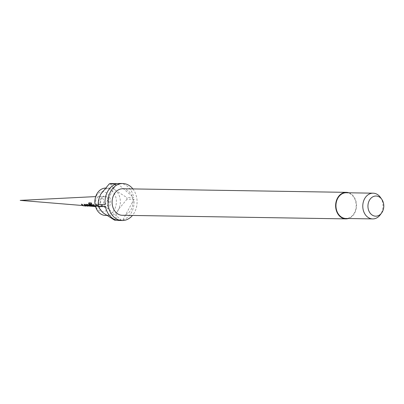 <?xml version="1.0" encoding="UTF-8"?>
<svg xmlns="http://www.w3.org/2000/svg" width="404" height="404" viewBox="0 0 404 404"><rect width="100%" height="100%" fill="white"/><g stroke="black" fill="none" stroke-linecap="round" stroke-linejoin="round"><path stroke-width="0.3" stroke-dasharray="2.02 1.52" d="M100.349 206.717L104.565 206.803A5.065 3.984 90.9 0 0 108.444 203.247A5.065 3.984 90.9 0 0 106.898 197.536A5.065 3.984 90.9 0 0 104.727 196.672A5.065 3.984 90.9 0 0 100.854 200.227A5.065 3.984 90.9 0 0 102.394 205.939A5.065 3.984 90.9 0 0 104.565 206.803M99.596 206.722A5.065 3.984 -89.1 0 1 99.556 206.722A5.065 3.984 -89.1 0 1 97.425 205.858A5.065 3.984 -89.1 0 1 95.879 200.172A5.065 3.984 -89.1 0 1 99.717 196.591A5.065 3.984 -89.1 0 1 99.763 196.591A5.065 3.984 -89.1 0 1 101.934 197.455A5.065 3.984 -89.1 0 1 103.475 203.167A5.065 3.984 -89.1 0 1 99.596 206.722L100.338 206.56M98.162 205.868L99.344 206.56L98.783 206.56L97.571 205.858L96.521 204.52L97.147 204.596L98.162 205.868M95.41 206.05L96.657 206.111L95.329 204.586L95.874 204.54L97.485 206.5L95.374 206.409M92.971 204.586L93.491 204.495L94.703 205.853L96.718 205.969L95.43 204.49L95.98 204.449L97.485 206.5L95.415 206.257M97.404 206.03L97.526 206.343L97.404 206.03M90.062 204.495L91.693 204.449L92.647 205.277M92.733 205.156L93.481 206.02M89.446 203.697L90.976 205.757L92.94 205.838M102.081 206.525A5.777 4.54 -89.1 0 1 100.899 198.51A5.777 4.54 -89.1 0 1 107.217 196.945A5.777 4.54 -89.1 0 1 108.393 204.964A5.777 4.54 -89.1 0 1 102.081 206.525M95.051 199.349A9.979 7.848 -89.1 0 1 107.095 193.43A9.979 7.848 -89.1 0 1 109.136 207.282A9.979 7.848 -89.1 0 1 98.222 209.979A9.979 7.848 -89.1 0 1 94.98 203.818M105.156 188.097A13.67 10.751 -89.1 0 1 105.858 188.082A13.67 10.751 -89.1 0 1 111.721 190.415A13.67 10.751 -89.1 0 1 115.877 205.828A13.67 10.751 -89.1 0 1 105.419 215.423M110.59 183.562C111.236 185.593 112.938 187.9 115.695 190.481A13.67 10.751 90.9 0 0 109.832 188.148A13.67 10.751 90.9 0 0 100.748 194.178A13.67 10.751 90.9 0 0 103.535 213.155A13.67 10.751 90.9 0 0 109.393 215.489A13.67 10.751 90.9 0 0 118.483 209.459A13.67 10.751 90.9 0 0 115.695 190.481L126.755 197.49A18.498 14.549 90.9 0 1 127.002 199.172L133.961 199.283A18.498 14.549 -89.1 0 1 122.882 219.948L115.923 219.837A18.498 14.549 90.9 0 1 114.6 220.165M119.847 183.482A18.498 14.549 -89.1 0 1 127.775 186.638A18.498 14.549 -89.1 0 1 133.714 197.601L126.755 197.49M132.876 188.921A18.498 14.549 -89.1 0 1 132.451 215.453M116.958 220.2L121.553 220.276A18.498 14.549 -89.1 0 1 119.251 220.473M122.745 188.754A13.271 10.433 -89.1 0 1 128.432 191.021A13.271 10.433 -89.1 0 1 132.467 205.979A13.271 10.433 -89.1 0 1 122.316 215.292M348.824 192.789A13.271 10.433 -89.1 0 1 351.97 194.612A13.271 10.433 -89.1 0 1 356.323 207.984A13.271 10.433 -89.1 0 1 348.41 218.524M346.273 192.748A12.867 10.12 -89.1 0 1 351.788 194.945A12.867 10.12 -89.1 0 1 355.702 209.454A12.867 10.12 -89.1 0 1 345.859 218.483M380.467 197.445A12.867 10.12 -89.1 0 1 380.189 214.893M117.544 183.674L133.714 197.601M127.002 199.172L118.483 209.459C116.67 213.292 115.817 216.756 115.923 219.837M133.961 199.283L122.882 219.948M121.553 220.276L105.388 206.348M105.141 204.666L116.221 184.002M88.93 202.793L91.511 202.869L91.668 203.863M85.613 204.439L87.875 204.333L88.85 205.192M86.486 205.06L87.86 206L87.274 205.974M88.936 205.07L90.365 206.075L89.794 206.06M84.103 204.328L84.628 204.242L85.966 205.828M81.552 204.237L82.078 204.156L83.386 205.53L85.36 205.636M98.818 206.404L97.642 205.727L96.627 204.429L97.248 204.5L98.233 205.737L99.379 206.404L98.783 206.56M99.556 206.722L95.556 206.59M99.717 196.591L95.718 196.591M104.727 196.672L99.763 196.591M109.832 188.148L105.858 188.082M109.393 215.489L106.555 215.443"/><path stroke-width="0.61" d="M82.82 205.697L81.386 204.232L81.972 204.252L83.325 205.676L85.305 205.782L83.936 204.318L84.522 204.338L85.966 205.828L86.027 206.085L82.82 205.697L81.492 204.136M85.966 205.828L82.876 205.55M87.239 206.131L85.734 205.116L85.729 204.379L87.774 204.429L90.324 206.232L88.36 205.272L86.4 205.187L87.825 206.156L87.239 206.131L85.734 205.116M90.36 205.939L88.612 203.677L88.91 202.793L91.385 202.914L91.668 203.863L89.329 203.768L90.915 205.899L92.88 205.979L92.203 205.353L90.461 205.267L89.9 204.49L91.592 204.545L93.607 206.353L90.36 205.939L88.612 203.677M93.481 206.02L93.607 206.353L90.42 205.798M95.506 206.414L94.142 206.035L92.809 204.586L93.39 204.586L94.642 205.989L95.41 206.05M95.46 206.257L94.203 205.894L92.915 204.49M92.88 205.979L92.289 205.232L90.547 205.146L90.006 204.394M93.541 205.878L93.647 206.197M106.555 215.443L105.419 215.423A13.67 10.751 -89.1 0 1 99.561 213.09A13.67 10.751 -89.1 0 1 95.117 204.646L94.98 203.818A9.979 7.848 -89.1 0 1 95.051 199.349L95.213 198.521A13.67 10.751 -89.1 0 1 105.156 188.097M95.117 204.646A13.67 10.751 -89.1 0 1 95.213 198.521M109.267 183.891L116.221 184.002A18.498 14.549 -89.1 0 0 105.141 204.666L98.187 204.555C98.081 201.47 98.935 198.011 100.748 194.178L109.267 183.891A18.498 14.549 90.9 0 1 110.59 183.562L117.544 183.674A18.498 14.549 -89.1 0 1 119.847 183.482L122.826 183.527A18.498 14.549 -89.1 0 1 130.755 186.683A18.498 14.549 -89.1 0 1 132.876 188.921M132.451 215.453A18.498 14.549 -89.1 0 1 122.235 220.518A18.498 14.549 -89.1 0 1 114.307 217.362A18.498 14.549 -89.1 0 1 108.681 196.506A18.498 14.549 -89.1 0 1 122.826 183.527M98.187 204.555A18.498 14.549 90.9 0 0 98.435 206.237L105.388 206.348A18.498 14.549 -89.1 0 0 111.327 217.317A18.498 14.549 -89.1 0 0 119.251 220.473L122.235 220.518M98.435 206.237C99.081 208.267 100.778 210.575 103.535 213.155L114.6 220.165L116.958 220.2M348.41 218.524A13.271 10.433 -89.1 0 1 345.854 218.887L122.316 215.292A13.271 10.433 -89.1 0 1 116.63 213.029A13.271 10.433 -89.1 0 1 112.595 198.066A13.271 10.433 -89.1 0 1 122.745 188.754L346.279 192.349A13.271 10.433 -89.1 0 1 348.824 192.789M345.854 218.887A13.271 10.433 -89.1 0 1 340.168 216.62A13.271 10.433 -89.1 0 1 336.128 201.662A13.271 10.433 -89.1 0 1 346.279 192.349M381.588 213.024L380.189 214.893A12.867 10.12 -89.1 0 1 372.685 218.912L345.859 218.483A12.867 10.12 -89.1 0 1 340.345 216.286A12.867 10.12 -89.1 0 1 336.431 201.778A12.867 10.12 -89.1 0 1 346.273 192.748L373.099 193.183A12.867 10.12 -89.1 0 1 378.614 195.379A12.867 10.12 -89.1 0 1 380.467 197.445L381.81 199.354A10.08 7.928 -89.1 0 1 381.588 213.024A10.08 7.928 -89.1 0 1 371.392 214.458A10.08 7.928 -89.1 0 1 369.332 200.46A10.08 7.928 -89.1 0 1 380.356 197.738A10.08 7.928 -89.1 0 1 381.81 199.354M372.685 218.912A12.867 10.12 -89.1 0 1 367.17 216.716A12.867 10.12 -89.1 0 1 363.257 202.212A12.867 10.12 -89.1 0 1 373.099 193.183M91.784 203.793L89.329 203.768M88.728 203.606L89.032 202.752M85.82 204.995L85.835 204.283M87.86 206L87.274 205.974M90.365 206.075L88.441 205.151L86.4 205.187M85.305 205.782L84.042 204.222M95.556 206.59L20.2 200.379L95.718 196.591"/></g></svg>
